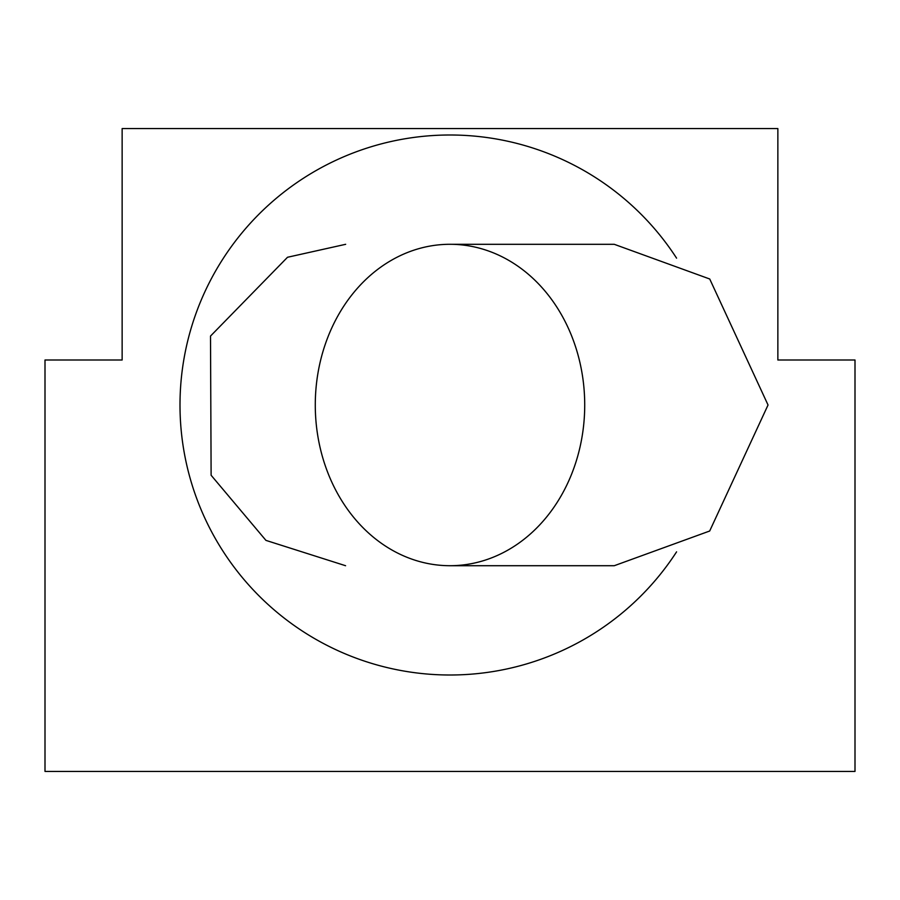 <?xml version="1.0" encoding="UTF-8"?>
<svg xmlns="http://www.w3.org/2000/svg" width="900" height="900" viewBox="0 0 900 900"><rect width="100%" height="100%" fill="white"/><g stroke="black" fill="none" stroke-linecap="round" stroke-linejoin="round"><path stroke-width="1.35" d="M584.719 405A160.718 134.719 90 0 1 449.123 565.706A160.718 134.719 90 0 1 315.281 404.978A160.718 134.719 90 0 1 449.168 244.294A160.718 134.719 90 0 1 584.719 405M447.615 244.305A160.718 160.718 0 0 1 452.385 244.305M676.575 551.858A270 270 0 0 1 272.925 608.827A270 270 0 0 1 272.925 201.172A270 270 0 0 1 676.575 258.154M45 771.424L45 360L122.141 360L122.141 128.576L777.859 128.576L777.859 360L855 360L855 771.424L45 771.424M449.021 565.717L614.25 565.717L709.684 531.011L768.038 405L709.729 279L614.261 244.305L452.002 244.305M345.668 244.305L287.516 257.265L210.51 336.071L211.118 475.256L265.939 540.382L345.577 565.717"/></g></svg>
